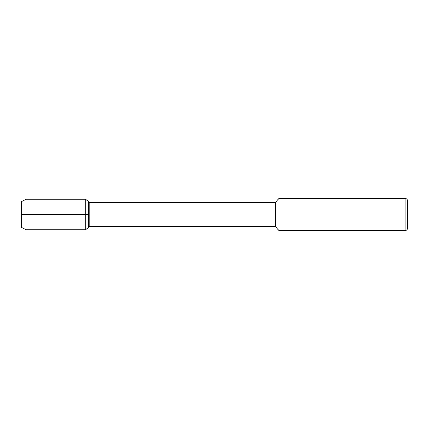 <?xml version="1.0" encoding="UTF-8"?>
<svg xmlns="http://www.w3.org/2000/svg" width="429" height="429" viewBox="0 0 429 429"><rect width="100%" height="100%" fill="white"/><g stroke="black" fill="none" stroke-linecap="round" stroke-linejoin="round"><path stroke-width="0.64" d="M21.45 227.231L21.45 201.769L21.45 227.231L26.051 229.783L26.051 199.217L21.45 201.769M275.472 226.405L275.472 202.595L89.178 202.595L89.178 226.405L275.472 226.405L278.85 230.588L278.85 198.412L275.472 202.595M405.941 198.412L405.941 230.588L407.55 228.979L407.55 200.021L405.941 198.412L278.85 198.412M89.178 226.405L85.8 229.783L85.8 199.217L88.353 201.769L88.353 227.231L88.353 201.769L89.178 202.595M88.353 214.5L21.45 214.5M405.941 230.588L278.85 230.588M85.8 229.783L26.051 229.783M85.8 199.217L26.051 199.217"/></g></svg>
